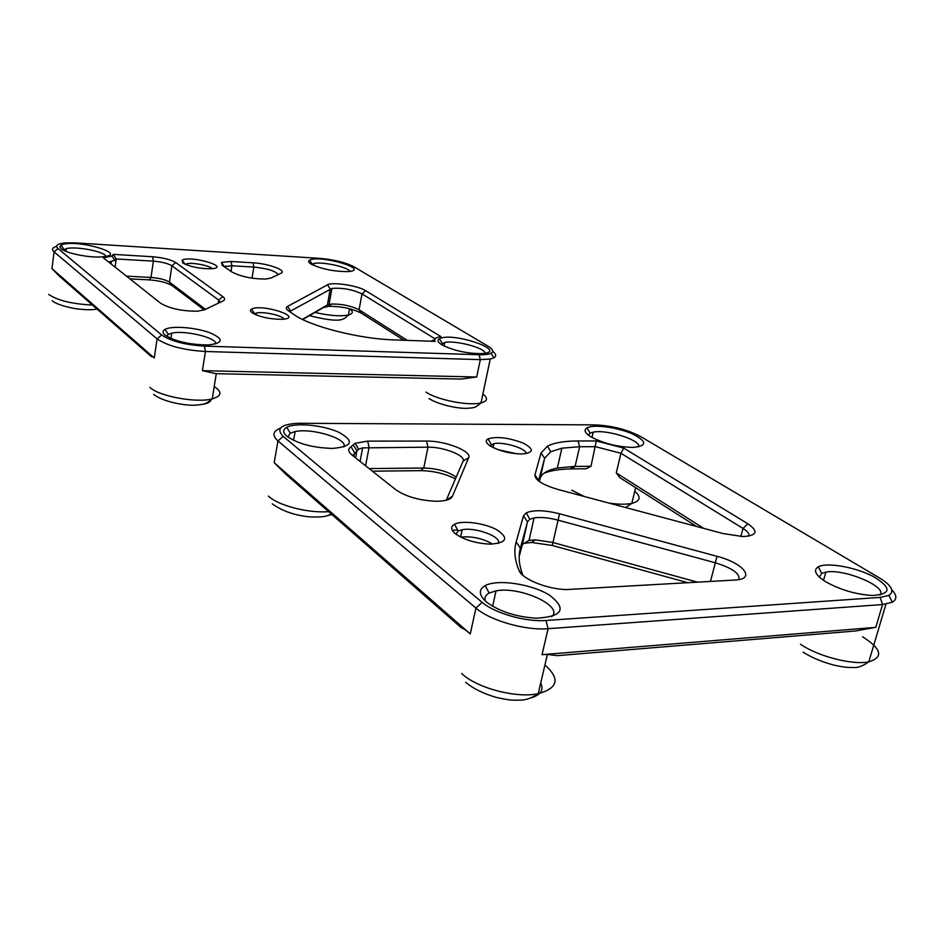 <?xml version="1.0" encoding="UTF-8"?>
<svg xmlns="http://www.w3.org/2000/svg" width="943" height="943" viewBox="0 0 943 943"><rect width="100%" height="100%" fill="white"/><g stroke="black" fill="none" stroke-linecap="round" stroke-linejoin="round"><path stroke-width="1.41" d="M224.092 266.621L231.919 265.773L253.832 267.069C267.423 268.484 275.533 270.995 278.173 274.602M215.876 373.664L460.856 379.086L476.698 377L202.427 370.67L215.876 373.664M59.692 276.417L151.434 356.666C151.163 355.652 152.106 356.089 154.275 357.975L51.959 268.625L59.692 276.417M129.886 278.869L149.23 279.882C159.615 280.708 167.288 282.641 172.251 285.717L204.207 309.941M302.691 319.524L323.52 307.501L328.73 306.334C341.307 306.275 352.222 308.585 361.475 313.253L403.899 340.246M205.468 309.339L169.457 282.122C165.485 279.67 159.332 278.114 151.01 277.454L126.456 276.146M113.231 254.374L111.911 256.048L103.329 257.804L160.723 303.316C169.693 308.55 181.893 311.19 197.335 311.214L204.383 309.858L223.031 300.947C225.224 299.827 225.118 298.365 222.737 296.585L175.716 262.531C170.707 259.561 162.998 257.628 152.589 256.744L113.231 254.374L116.237 258.96L153.379 261.152C161.724 261.848 167.889 263.392 171.885 265.785L218.693 300.063L220.238 302.279M108.645 262.024L114.893 260.303L116.237 258.96L115.105 267.14M407.282 340.364L359.071 309.787C351.338 305.897 342.226 303.976 331.736 304.011L327.398 304.966L302.397 319.394M289.631 311.603L331.924 288.44C342.274 287.615 352.305 289.43 361.994 293.886L435.112 338.891M56.627 246.335C52.207 247.596 51.358 249.447 54.081 251.899L157.104 338.879C167.512 345.928 183.626 350.136 205.433 351.503L480.329 359.625L490.242 359.024L493.849 357.845C496.584 356.218 496.195 354.061 492.659 351.35M252.158 312.817C259.879 317.084 269.792 319.253 281.886 319.312C305.933 317.921 262.036 303.281 251.533 309.092C249.907 310.047 250.119 311.296 252.158 312.817M254.103 313.972L256.355 313.052C263.38 311.296 282.535 315.492 284.032 319.111M488.191 346.27C492.941 349.181 493.896 351.48 491.055 353.189C488.78 354.368 484.785 354.886 479.079 354.721L204.419 346.116C185.146 344.89 170.883 341.177 161.642 334.977L58.053 248.575C54.883 245.522 57.405 243.624 65.621 242.881L75.935 242.917L319.818 258.37C334.022 259.62 345.338 262.39 353.743 266.657L488.191 346.27M182.718 262.944C190.132 266.834 199.657 268.779 211.279 268.767C232.013 267.341 190.875 255.152 182.235 260.103L182.718 262.944M165.084 335.095C175.433 341.543 189.897 344.82 208.462 344.938C223.856 343.004 224.08 338.855 209.122 332.478C194.659 327.292 171.449 325.63 164.966 329.413C162.396 330.91 162.432 332.808 165.084 335.095M393.903 339.893L435.136 341.366C433.851 338.95 435.819 337.382 441.006 336.651L365.648 290.692C358.022 285.658 332.337 281.686 327.551 284.81L287.532 306.428C285.623 307.548 285.953 309.009 288.511 310.836L294.039 314.62C310.259 326.408 359.448 338.961 393.903 339.893M441.607 344.666C452.911 350.442 466.054 353.436 481.048 353.649C511.896 352.175 452.864 331.323 439.414 338.749C436.974 340.187 437.705 342.156 441.607 344.666M311.013 264.052C321.422 269.026 333.669 271.549 347.755 271.608C372.391 269.993 319.76 254.327 309.61 260.162C307.984 261.128 308.455 262.425 311.013 264.052M61.118 248.763C65.975 253.278 89.502 257.981 101.927 256.897C132.291 254.622 73.436 237.966 61 245.227L59.845 246.818L61.118 248.763M280.967 273.27C287.556 270.594 268.472 263.545 252.972 262.814L231.059 261.482L221.475 262.39L222.112 265.266L231.966 272.032C240.995 276.688 252.288 279.022 265.843 279.045L270.995 278.032L280.967 273.27M185.123 264.264L186.549 263.769C192.443 262.248 209.876 265.584 212.246 268.684M63.264 250.154L66.387 248.61C76.265 245.993 105.31 251.722 105.899 256.39M434.77 339.586L431.128 341.225M311.72 264.464L313.925 263.51C322.105 261.376 348.651 267.199 349.829 271.395M166.675 336.25L168.267 334.352L171.72 333.162C184.899 329.92 217.656 337.936 215.676 343.971M441.135 344.36L444.589 342.545C455.186 339.951 485.669 348.002 484.914 353.26M255.494 314.632L256.083 314.644M696.618 526.489L619.822 477.629L616.274 472.903L620.954 453.288L623.712 448.078L596.306 440.959L578.059 440.97C564.374 441.006 554.189 442.738 547.482 446.157L541.07 452.97L534.94 474.871C534.87 479.999 542.626 484.891 558.221 489.535L723.222 533.597L742.813 536.543C757.111 535.718 758.797 531.475 747.87 523.789L623.712 448.078M703.773 528.398L616.274 472.903M596.306 440.959L591.002 466.266L573.615 466.455L557.348 468.046C547.376 470.062 541.612 473.598 540.056 478.667L539.302 481.496M536.202 478.714L536.932 477.842M543.981 473.268C550.394 470.64 559.093 469.19 570.079 468.942L586.098 468.742L591.002 466.266M547.411 654.395L557.278 655.656L855.254 631.008L875.788 627.343L542.036 654.666L547.411 654.395L538.217 693.694C516.175 698.504 476.521 687.966 461.669 673.514M286.259 474.612L461.657 628.05C462.989 628.121 465.877 630.077 470.286 633.92L274.201 462.695L286.259 474.612M372.414 471.194L420.578 470.64C433.485 470.875 445.096 473.634 455.445 478.903M522.917 543.404L531.699 542.473L552.268 545.467L688.06 582.75M697.667 582.185L552.421 542.378L535.223 539.867L529.035 540.386L522.422 544.453L519.18 556.535M522.952 575.383C519.004 565.364 518.143 556.299 520.371 548.178L527.491 521.809L529.825 519.275L534.092 517.931C540.587 516.941 548.402 517.636 557.561 520.017L715.324 562.782C732.428 568.122 740.267 573.721 738.829 579.58M456.212 477.111C448.008 471.5 437.198 468.471 423.772 468.023L369.137 468.588M489.782 445.662C498.611 450.837 509.279 453.607 521.785 453.984C534.056 452.758 534.469 449.116 523 443.033C508.513 437.611 496.855 436.22 488.05 438.872C485.209 440.534 485.798 442.797 489.782 445.662M489.983 445.791L493.884 443.658C503.645 441.454 527.066 448.679 526.064 453.654M595.033 424.892C612.054 425.647 627.343 429.584 640.898 436.692L879.878 578.2C891.854 585.65 894.848 591.379 888.836 595.41L880.173 597.414L545.985 620.47C525.77 622.156 494.686 613.245 482.132 602.306L283.171 436.35C275.792 428.688 280.743 424.326 298.023 423.277L595.033 424.892M516.163 541.942C513.746 550.406 514.701 559.894 519.015 570.432C521.903 578.978 547.482 589.375 566.602 589.564L734.88 580.039C756.522 579.25 743.438 562.971 717.034 556.323L559.553 513.782C544.689 510.08 533.597 509.762 526.288 512.827L523.471 515.833L516.163 541.942L520.371 548.178L519.723 551.089M287.002 436.35C298.094 443.882 313.359 447.901 332.808 448.42C352.623 446.44 354.603 441.053 338.726 432.236C323.013 425.069 295.524 422.405 286.743 427.32C282.7 429.643 282.782 432.66 287.002 436.35M486.517 602.047C499.201 611.418 515.738 616.805 536.131 618.219C562.676 616.639 567.179 608.978 549.639 595.245C531.769 584 497.633 578.849 485.221 585.615C478.325 589.634 478.761 595.116 486.517 602.047M590.624 436.644C603.072 443.351 617.182 446.947 632.977 447.442C647.688 445.886 647.24 441.265 631.621 433.568C616.675 427.191 593.642 424.197 587.065 427.827C583.564 429.902 584.754 432.849 590.624 436.644M455.516 533.844C464.475 540.009 476.038 543.439 490.23 544.146C506.874 542.885 509.114 538.111 496.949 529.848C484.678 523.035 462.164 520.064 454.502 524.273C450.412 526.654 450.754 529.848 455.516 533.844M426.531 441.076L367.699 441.124L355.122 443.293L351.008 446.782C347.684 448.939 348.05 451.697 352.093 455.068L395.895 489.806C406.209 496.784 419.788 500.603 436.609 501.263C445.556 501.122 450.825 499.484 452.416 496.324L468.671 457.744C472.278 451.273 445.237 440.711 426.531 441.076L427.981 447.171C443.611 446.829 466.16 455.705 463.072 461.127L446.263 500.226M825.302 581.513C839.871 589.764 855.607 594.42 872.511 595.493C891.571 594.102 891.795 587.76 873.206 576.468C855.289 567.085 826.893 562.075 818.288 566.802C813.019 570.102 815.353 574.994 825.302 581.513M516.964 453.819L498.175 449.728M280.33 428.287C272.739 431.234 271.949 435.442 277.973 440.947L475.92 608.082C489.995 620.529 525.227 630.678 548.083 628.686L882.554 604.546L892.337 602.223C897.147 599.383 896.993 595.281 891.866 589.917M352.729 455.575L358.623 449.198L362.642 447.89L427.981 447.171L423.772 468.023L420.578 470.64M538.547 480.93L544.63 458.31L550.665 451.768L561.875 448.173L579.639 446.734L595.575 446.687L620.954 453.288L743.001 528.422C747.705 531.38 749.614 533.962 748.73 536.143M819.361 577.116L821.707 573.391L825.868 572.118C843.773 568.334 888.035 586.817 879.972 595.057M287.804 436.986L290.303 433.155L295.124 431.564C312.263 427.639 349.216 439.285 343.7 447.029M455.94 534.162L458.192 530.98L462.129 529.73C475.461 526.889 502.442 537.027 498.281 543.451M492.67 544.111C482.745 538.382 472.101 536.048 460.75 537.109M485.445 601.104C484.242 597.744 485.468 595.057 489.122 593.029L496.042 590.872C519.852 585.945 564.456 606.266 551.608 616.734M588.432 435.147L590.094 433.155L593.206 432.153C606.608 429.077 641.912 440.452 638.611 446.923M491.091 444.613L493.661 444.719M452.263 530.272L457.638 529.99M460.738 530.037L462.058 530.084M252.972 262.814L253.832 267.069L252.017 278.173M231.059 261.482L231.919 265.773L231.023 271.372M175.716 262.531L171.885 265.785L169.457 282.122L172.251 285.717M152.589 256.744L153.379 261.152L151.01 277.454L149.23 279.882M222.737 296.585L218.693 300.063L218.187 303.257M365.648 290.692L361.994 293.886L359.071 309.787L361.475 313.253M327.551 284.81L330.239 289.006L327.398 304.966L323.52 307.501M290.267 312.039L290.468 310.895L287.568 306.404L290.432 310.919M161.642 334.977L157.104 338.879L154.275 357.975M58.053 248.575L54.081 251.899L51.959 268.625M479.079 354.721L480.329 359.625L476.698 377M204.419 346.116L205.433 351.503L202.427 370.67M349.712 308.774C353.507 311.603 353.083 313.665 348.439 314.986C340.329 316.565 329.178 315.705 314.986 312.428M482.899 393.974C488.191 398.135 487.566 401.117 481.013 402.909C469.025 406.209 436.786 399.856 426.012 392.076M201.519 404.512C207 403.745 210.148 402.284 210.937 400.162M214.226 386.512C222.383 391.946 221.735 396.06 212.246 398.865C196.615 403.274 158.565 396.249 149.925 387.349M96.127 309.151L96.964 309.021C93.463 309.893 87.699 309.964 79.625 309.174C74.037 308.868 56.875 305.108 52.148 300.699M92.414 305.037C72.175 304.047 57.606 300.499 48.694 294.416M537.593 480.128L538.217 479.763M571.623 468.907L575.089 466.431L579.639 446.734L578.059 440.97M552.268 545.467L559.553 513.782M523.471 515.833L527.491 521.809L522.422 544.453M880.173 597.414L882.554 604.546L875.788 627.343M545.985 620.47L548.083 628.686L542.036 654.666M482.132 602.306L475.92 608.082L470.286 633.92M283.171 436.35L277.973 440.947L274.201 462.695M328.588 511.636C308.538 513.428 277.973 505.495 268.401 496.101M353.118 444.931L356.961 450.589L355.582 457.838M353.873 456.483L354.592 452.699L351.008 446.782M634.745 491.256C641.393 497.067 640.415 501.11 631.798 503.385C625.952 504.588 618.278 504.47 608.789 503.032M584.212 496.466L571.67 490.16M519.015 570.432L521.998 574.511M710.433 581.454L717.034 556.323M367.699 441.124L369.09 447.347L365.578 465.759M463.072 461.127L468.671 457.744M446.357 500.203L452.416 496.324M740.856 536.496L743.001 528.422L747.87 523.789M538.665 480.435L534.94 474.871M540.056 478.667L544.63 458.31L541.07 452.97M325.594 516.139L331.889 514.536M530.579 698.009C540.669 695.085 544.052 690.099 540.704 683.062M544.924 665.027C560.307 678.618 558.079 688.178 538.217 693.694C532.288 697.785 526.571 699.918 521.078 700.095C513.251 700.354 509.774 700.472 496.254 697.396C483.405 693.659 473.209 688.626 465.665 682.308M862.539 636.761C881.646 648.925 883.732 657.283 868.798 661.845C852.649 665.345 817.734 656.304 800.489 644.246M331.736 304.011L328.73 306.334M331.924 288.44L329.072 304.365M254.527 313.677L251.533 309.092M256.355 313.052L256.048 314.868M111.911 256.048L114.893 260.303M224.257 266.527L221.475 262.39M185.052 264.24L182.235 260.103M186.549 263.769L186.396 264.806M64.041 249.447L61 245.227M66.387 248.61L66.022 251.416M491.055 353.189L493.849 357.845M349.582 308.738L348.439 314.986C343.877 318.781 343.488 324.144 309.41 315.646M490.242 359.024L481.013 402.909C474.907 408.036 474.635 407.789 466.455 408.331C459.571 408.661 439.968 405.466 428.994 398.583M312.192 264.111L309.61 260.162M313.925 263.51L313.595 265.384M168.267 334.352L164.966 329.413M171.72 333.162L170.931 338.443M442.208 343.335L439.414 338.749M444.589 342.545L443.905 345.928M216.277 373.676L212.246 398.865C205.916 403.852 205.727 404.241 195.401 405.172C186.714 405.844 163.552 402.355 153.638 394.351M111.368 261.553L111.038 263.922M225.648 266.032L225.412 267.529M573.615 466.455L570.079 468.942M535.223 539.867L531.699 542.473M491.279 444.507L488.05 438.872M493.884 443.658L493.059 447.548M888.836 595.41L892.337 602.223M635.617 487.672L631.798 503.385L625.574 507.523M821.707 573.391L818.288 566.802M825.868 572.118L823.534 580.369M529.825 519.275L526.288 512.827M534.092 517.931L529.035 540.386M358.623 449.198L355.122 443.293M290.303 433.155L286.743 427.32M295.124 431.564L293.579 440.369M458.192 530.98L454.502 524.273M462.129 529.73L460.585 537.027M489.122 593.029L485.221 585.615M496.042 590.872L492.647 606.255M590.094 433.155L587.065 427.827M593.206 432.153L591.98 437.446M550.665 451.768L547.482 446.157M360.085 461.398L362.642 447.89M331.347 514.053C326.266 516.328 323.968 517.353 310.247 516.905C295.289 515.597 282.629 511.259 272.303 503.868M885.948 604.168L868.798 661.845C862.668 666.053 857.765 667.939 854.075 667.479C847.71 667.491 845.6 667.632 833.577 665.027C821.718 661.821 811.581 657.542 803.153 652.179M561.875 448.173L557.348 468.046"/></g></svg>
